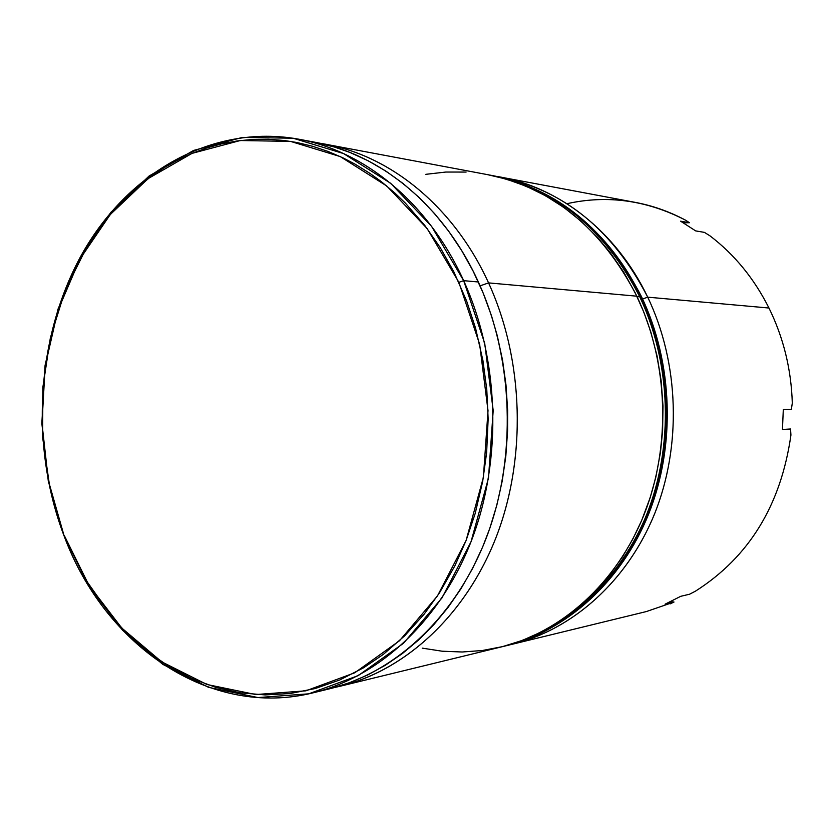 <?xml version="1.0" encoding="UTF-8"?>
<svg xmlns="http://www.w3.org/2000/svg" width="834" height="834" viewBox="0 0 834 834"><rect width="100%" height="100%" fill="white"/><g stroke="black" fill="none" stroke-linecap="round" stroke-linejoin="round"><path stroke-width="1.25" d="M340.262 686.205L334.757 687.456C401.675 673.288 464.017 618.161 495.542 538.743C526.838 459.284 524.138 360.507 488.557 282.893C523.627 359.433 526.817 456.573 496.814 535.47C466.56 614.314 406.043 670.15 340.262 686.205L501.13 646.976C561.532 632.203 616.566 583.122 644.036 514.734C671.266 446.284 668.493 362.529 636.832 296.185L488.557 282.893L636.832 296.185C601.939 228.453 552.483 187.994 488.474 174.817L325.74 144.261C391.219 156.073 454.217 207.364 488.557 282.893L480.103 285.853L488.557 282.893C453.258 205.185 387.633 153.31 320.214 143.312M566.922 203.704C607.35 194.718 646.944 200.233 685.725 220.259L689.437 222.741L680.586 221.177L695.681 230.903L704.428 232.373L710.015 235.876C734.556 254.599 754.207 278.65 768.969 308.027L647.716 297.165L642.597 299.01L647.716 297.165C616.316 231.07 557.81 186.107 496.762 176.412L500.504 177.079C564.055 190.162 613.126 230.194 647.716 297.165L768.969 308.027C754.207 278.65 734.556 254.599 710.015 235.876L704.428 232.373L695.681 230.903L680.586 221.177L689.437 222.741L685.725 220.259C669.556 211.627 652.772 205.675 635.383 202.401L500.504 177.079M313.459 692.741L329.274 688.884C395.389 672.746 456.25 616.462 486.681 536.898C516.861 457.282 513.65 359.214 478.362 281.986L463.662 280.662C499.264 358.912 502.516 458.304 472.096 538.952C441.405 619.547 380.054 676.489 313.459 692.741C209.449 718.835 104.948 645.579 64.301 536.512L48.382 480.665L41.971 423.422L45.182 365.897L57.921 310.404L79.845 259.207L110.255 214.557L148.129 178.612L192.07 153.362L240.265 140.539L290.503 141.384L340.272 156.583L386.767 186.003L427.185 228.599L458.867 282.33L463.662 280.662L431.553 226.316L390.614 183.261L343.525 153.55L293.151 138.225L242.308 137.422L193.561 150.443L149.13 175.995L110.839 212.357L80.106 257.498L57.953 309.237L45.078 365.313L41.836 423.422L48.309 481.26L64.301 536.512C29.743 446.367 36.071 337.165 81.544 254.891C127.154 173.045 211.826 123.442 298.635 139.174C364.906 151.11 428.801 203.444 463.662 280.662L478.362 281.986C443.803 205.758 380.429 154.04 314.627 142.176L306.61 140.852M768.969 308.027C783.48 337.593 791.257 369.285 792.3 403.083C791.257 369.285 783.48 337.593 768.969 308.027M790.934 435.035C780.989 504.956 749.151 557.008 695.42 591.191C749.151 557.008 780.989 504.956 790.934 435.035L790.538 428.989L782.448 429.468L783.303 409.557L791.383 409.275L792.3 403.083L791.383 409.275L783.303 409.557L782.448 429.468L790.538 428.989L790.934 435.035M64.208 535.355L85.391 579.328L112.892 618.13L126.434 632.829L148.535 652.365L169.761 666.95L192.31 678.699L215.86 687.383L240.265 692.846L265.139 694.92L290.242 693.513L315.242 688.53L339.772 679.96L363.541 667.815L383.379 654.356L404.709 635.789L424.214 614.095L439.591 592.693L454.884 565.817L466.123 540.401L475.161 513.567L482.667 481.489L486.639 452.581L488.151 419.054L486.785 389.634L482.938 360.58L475.568 328.169L466.623 300.97L453.696 271.519L440.227 247.594L424.881 225.576L405.376 203.131L394.889 193.029L381.232 181.572L369.91 173.357L355.274 164.277L343.295 158.012L328.033 151.434L312.489 146.252L296.81 142.489L284.206 140.498L268.423 139.268L252.723 139.424L237.179 140.946L221.813 143.802L206.769 147.952L192.081 153.362L177.778 160.003L163.985 167.78L150.725 176.693L128.342 195.354L116.833 207.082L106.012 219.707L95.973 233.134L86.684 247.344L65.104 290.576L50.374 337.749L42.847 387.351L42.68 437.84L49.852 487.682L64.301 536.512L89.301 586.917L122.515 630.233L162.776 664.354L208.573 687.341L257.987 697.558L308.716 693.836L358.161 675.644L403.52 643.264L441.989 597.915L471.002 541.808L488.495 478.049L493.196 410.484L484.71 343.306L463.662 280.662L458.867 282.33L479.644 344.233L488.015 410.63L483.386 477.402L466.123 540.411L437.496 595.883L399.528 640.731L354.742 672.788L305.901 690.823L255.767 694.545L206.926 684.495L161.64 661.8L121.806 628.075L88.946 585.218L64.208 535.355M313.542 141.968L334.424 147.024L349.999 152.466L368.284 160.847L386.079 171.241L403.145 183.543L419.408 197.752L434.67 213.723L448.796 231.372L461.682 250.596L473.159 271.186L483.167 293.068L491.56 315.961L497.272 335.748L502.537 360.121L505.988 384.954L507.625 410.119L507.572 431.084L505.821 456.177L502.245 480.874L496.876 505.008L489.777 528.391L482.605 547.104L472.524 568.579L460.993 588.721L448.077 607.413L433.92 624.53L418.678 639.918L402.436 653.522L385.412 665.219L367.669 674.987L349.446 682.744L330.827 688.498M425.83 174.327L445.846 172.044L466.102 172.065M487.483 174.629L506.54 179.185L526.317 186.295L545.519 195.75L563.92 207.478L581.308 221.396L597.488 237.388L610.238 252.629L623.655 272.061L635.31 293.057L643.827 312.166L650.843 332.068L657.109 356.191L661.164 380.898L663.009 406.022L662.592 431.147L660.434 452.57L655.868 477.048L650.218 497.481L641.721 520.343L632.85 538.993L622.644 556.57L609.133 575.543L594.089 592.713L577.681 607.903L560.114 620.976L541.589 631.838L522.334 640.408L502.548 646.621L482.438 650.499L462.203 652L442.062 651.198L422.202 648.122M647.716 297.165C679.105 362.759 681.847 445.533 654.836 513.212C627.585 580.829 572.989 629.409 513.014 644.077L509.324 644.932C570.081 631.442 625.907 583.268 654.002 515.287C681.858 447.243 679.439 363.436 647.716 297.165M689.593 594.215L695.42 591.191L689.593 594.215L680.763 596.3L689.593 594.215M665.073 604.191L680.763 596.3L665.073 604.191L674.018 602.033L665.073 604.191M670.15 603.879L674.018 602.033L646.34 611.562L513.014 644.077M670.557 601.648L674.018 602.033L670.557 601.648M689.437 222.741L683.255 222.751L689.437 222.741M641.617 296.946L640.939 296.55C660.111 336.748 676.551 399.778 660.048 476.026C644.14 552.056 581.486 628.555 505.613 645.881C565.859 631.15 620.725 582.257 648.112 514.161C675.259 446.002 672.496 362.613 640.939 296.55L639.574 296.435C618.057 250.513 570.373 191.163 491.507 175.39C555.402 188.547 604.765 228.891 639.574 296.435L637.145 296.831L640.939 296.55C606.162 229.11 556.851 188.818 493.019 175.672C571.811 191.434 619.443 250.7 640.939 296.55L641.419 297.561M502.61 646.611L504.122 646.246C580.057 628.899 642.774 552.306 658.704 476.162C675.227 399.799 658.766 336.686 639.574 296.435C671.172 362.582 673.935 446.096 646.757 514.349C619.339 582.539 564.42 631.494 504.122 646.246L502.621 646.6M298.635 139.174L314.627 142.176M490.142 175.14L493.019 175.672C557.268 188.964 606.777 229.34 641.544 296.779C673.059 362.696 675.832 445.867 648.675 513.973C621.267 581.996 566.234 631.057 505.613 645.881L504.122 646.246"/></g></svg>
